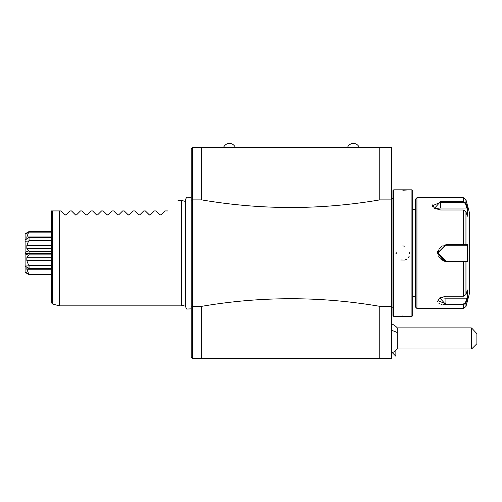 <?xml version="1.0" encoding="UTF-8"?>
<svg xmlns="http://www.w3.org/2000/svg" width="502" height="502" viewBox="0 0 502 502"><rect width="100%" height="100%" fill="white"/><g stroke="black" fill="none" stroke-linecap="round" stroke-linejoin="round"><path stroke-width="0.75" d="M391.616 306.32L379.75 306.32C320.427 296.199 261.096 296.199 201.766 306.32L192.536 306.32L192.536 199.896L201.766 199.896L201.766 147.638L391.616 147.638L391.616 358.585L192.536 358.585L191.218 357.261L191.218 148.956L192.536 147.638L192.536 199.896L191.218 200.191M379.75 306.32L379.75 358.585M201.766 199.896C261.096 210.018 320.427 210.018 379.75 199.896L391.616 199.896M379.75 147.638L379.75 199.896M201.766 147.638L192.536 147.638M359.319 147.638L347.453 147.638A6.281 6.281 0 0 1 359.319 147.638M235.388 147.638L223.522 147.638A6.281 6.281 0 0 1 235.388 147.638M191.218 194.707L191.218 306.201M191.218 306.025L192.536 306.32L192.536 358.585M201.766 358.585L201.766 306.32M185.363 304.802L181.46 305.843L181.46 200.373L178.034 200.373M59.205 210.922L59.55 210.922L59.55 305.843L59.205 305.8L59.205 210.922L52.446 210.922L52.446 303.986L59.205 305.8M60.955 210.922L64.883 214.85L60.955 210.922L59.55 210.922M52.446 303.986L51.468 302.719L51.468 210.922L52.446 210.922M64.883 214.85L66 214.85L65.103 215M69.929 210.922L66 214.85L69.929 210.922L71.504 210.922L75.651 215M75.432 214.85L76.549 214.85L80.477 210.922L76.549 214.85L75.432 214.85L71.504 210.922M85.98 214.85L87.097 214.85L85.98 214.85L82.052 210.922L86.2 215M91.025 210.922L87.097 214.85L91.025 210.922L92.6 210.922L96.748 215M96.528 214.85L97.645 214.85L101.573 210.922L97.645 214.85L96.528 214.85L92.6 210.922M107.07 214.85L108.194 214.85L107.07 214.85L103.148 210.922L107.296 215M112.115 210.922L108.194 214.85L112.115 210.922L113.69 210.922L117.844 215M117.619 214.85L118.742 214.85L122.664 210.922L118.742 214.85L117.619 214.85L113.69 210.922M128.167 214.85L129.284 214.85L128.167 214.85L124.239 210.922L128.386 215M133.212 210.922L129.284 214.85L133.212 210.922L134.787 210.922L138.935 215M138.715 214.85L139.832 214.85L143.76 210.922L139.832 214.85L138.715 214.85L134.787 210.922M149.263 214.85L150.38 214.85L149.263 214.85L145.335 210.922L149.483 215M154.309 210.922L150.38 214.85L154.309 210.922L155.884 210.922L160.031 215M159.812 214.85L160.929 214.85L164.857 210.922L160.929 214.85L159.812 214.85L155.884 210.922M167.486 210.922C181.774 196.64 181.774 196.64 167.486 210.922C181.774 196.64 181.774 196.64 167.486 210.922L164.857 210.922M145.335 210.922L143.76 210.922M124.239 210.922L122.664 210.922M103.148 210.922L101.573 210.922M82.052 210.922L80.477 210.922M51.468 260.632L51.468 257.714L26.838 257.714L26.838 260.632L51.468 260.632M51.468 248.503L51.468 245.585L26.838 245.585L26.838 248.503L51.468 248.503M29.053 237.854L51.468 237.854L51.468 240.577L29.053 240.577L29.053 237.854L28.57 237.766L25.1 240.069L25.1 233.882L29.053 231.516L51.468 231.516M25.1 234.145L28.57 232.508L26.838 236.975L51.468 236.975L51.468 232.131L29.053 232.131L29.053 231.516M28.57 232.508L29.053 232.131M26.838 236.975L26.838 238.532L28.558 237.684L51.468 237.684M26.838 248.503L29.053 251.333L29.053 252.977L25.1 252.977L25.1 241.224L28.57 241.067L29.053 240.577M28.57 241.067L26.838 245.585M29.053 251.333L51.468 251.333M51.468 253.24L25.1 253.24L51.468 252.977M29.053 254.884L29.053 253.24L25.1 253.24L25.1 253.861L28.57 255.261L29.053 254.884L51.468 254.884M28.57 255.261L26.838 257.714M26.838 260.632L28.57 265.15L25.1 264.993L25.1 253.861L25.1 261.021M51.468 265.64L29.053 265.64L28.57 265.15M29.053 265.64L29.053 268.363L51.468 268.363M51.468 268.532L28.558 268.532L26.838 267.692L26.838 269.241L29.053 274.707L25.1 272.335L25.1 266.148L29.053 268.363M26.838 269.241L51.468 269.241M29.053 274.086L51.468 274.086M29.053 274.707L51.468 274.707M25.1 241.224L25.1 240.069M25.1 266.148L25.1 264.993M28.57 250.956L25.1 252.355L25.1 245.202M28.57 273.709L25.1 272.071M395.852 350.39L395.852 356.238L392.326 352.705M391.616 323.853A15.819 15.819 0 0 1 397.283 327.894L397.283 332.694A15.819 8.616 180 0 0 391.616 330.492M391.616 353.025A15.819 15.819 0 0 0 397.283 348.984L397.283 332.694M471.629 348.984L471.629 328.007L476.9 333.742L476.9 343.713L471.629 348.984L397.283 348.984M470.493 327.894L471.629 328.007M393.725 189.825L392.934 190.616L392.934 315.601L393.725 316.392L411.922 316.392L411.922 189.825L393.725 189.825L393.725 316.392M409.946 253.108L409.419 253.108A6.595 6.595 0 0 1 409.4 253.529M400.721 259.967L404.694 260.036L406.545 259.233M408.132 257.896L409.249 256.202M402.805 315.984L395.701 316.392M404.712 246.187L402.78 245.93M402.849 190.233L409.946 189.825M411.922 189.825L412.713 190.616L412.713 315.601L411.922 316.392M412.713 296.619L415.612 296.619M412.713 209.604L415.612 209.604M416.93 308.485L416.93 197.738L415.612 199.056L415.612 307.161L416.93 308.485L463.402 308.485L463.402 304.752L445.933 304.752L439.765 297.893L445.933 296.23L463.402 296.236L465.95 294.561L467.349 289.98L467.349 298.445L465.95 303.02L463.402 304.752L463.402 303.999L445.933 303.999L438.026 300.61L439.965 297.768M437.524 301.407L437.618 301.771M438.547 302.988L439.526 303.597M440.8 304.087L441.603 304.3M442.915 304.545L444.716 304.72M445.883 304.752L445.933 298.169A7.913 3.953 0 0 1 440.919 297.272M437.694 251.295L437.499 253.108L445.933 244.593L467.349 244.65L467.349 261.573L445.933 261.63L437.499 253.108L444.232 261.454M445.883 261.63L445.933 261.021L438.026 253.108L445.933 245.202L463.402 245.202L445.933 245.202A7.913 7.913 0 0 0 444.534 245.321M416.93 197.738L463.402 197.738L463.402 201.465L440.662 201.465L463.402 201.465L465.95 203.203L465.95 199.689L469.665 213.557L469.665 292.66L465.95 306.527L465.95 303.02L465.442 302.624L463.402 303.999M465.95 294.561L465.95 261.567L465.442 261.021L445.933 261.021A7.913 7.913 0 0 1 444.069 260.795M432.253 204.816L432.693 206.611M456.745 244.593L445.933 244.593L445.933 245.202M466.804 208.048L467.349 207.772L465.95 203.203L467.349 207.772L467.349 216.237L465.95 211.662L463.402 209.987L440.662 209.987L434.494 208.324L440.662 201.465L440.662 202.224L463.402 202.224L465.442 203.592L466.804 208.048L440.662 208.048A7.913 3.953 180 0 0 435.642 208.945M465.95 203.203L465.442 203.592M465.95 303.02L467.349 298.445L466.804 298.169L465.442 302.624M466.804 298.169L445.933 298.169M466.804 261.021L465.442 261.021L466.804 261.021L467.349 261.573M465.279 261.021L463.854 261.021M463.402 296.236L463.402 261.021L445.933 261.021M443.159 260.513A7.913 7.913 0 0 1 442.714 260.331M441.867 259.892A7.913 7.913 0 0 1 441.459 259.634M440.7 259.038A7.913 7.913 0 0 1 440.348 258.712M439.426 257.608A7.913 7.913 0 0 1 439.168 257.2M438.723 256.353A7.913 7.913 0 0 1 438.541 255.913M438.252 254.997A7.913 7.913 0 0 1 438.152 254.533M438.139 254.464A7.913 7.913 0 0 1 438.146 251.753M438.152 251.684A7.913 7.913 0 0 1 438.252 251.22M438.535 250.31A7.913 7.913 0 0 1 438.723 249.864M439.168 249.017A7.913 7.913 0 0 1 439.426 248.615M440.348 247.511A7.913 7.913 0 0 1 440.7 247.179M441.459 246.589A7.913 7.913 0 0 1 441.86 246.331M442.714 245.886A7.913 7.913 0 0 1 443.153 245.704M444.069 245.422A7.913 7.913 0 0 1 444.483 245.334M465.95 211.662L465.95 244.65L465.442 245.202L466.804 245.202L463.402 245.202L463.402 209.987M465.279 245.202L463.854 245.202M467.349 244.65L466.804 245.202M434.694 208.449L432.749 205.613L440.662 202.224L440.662 208.048M395.701 253.108L396.229 253.108A6.595 6.595 0 0 0 396.247 253.529M396.235 253.108A6.595 6.595 0 0 1 396.247 252.688M409.4 252.688A6.595 6.595 0 0 1 409.419 253.108M437.499 253.108L438.026 253.108M463.402 201.465L463.402 202.224M191.218 308.843L186.662 309.056L185.363 306.358L185.363 199.859L186.662 197.16L191.218 197.374M185.363 201.421L181.46 200.373M181.46 305.843L59.55 305.843M397.283 327.894L470.688 327.894M391.616 198.397L392.934 198.397M391.616 307.826L392.934 307.826M465.95 306.527L463.402 308.485M465.95 199.689L463.402 197.738"/></g></svg>
